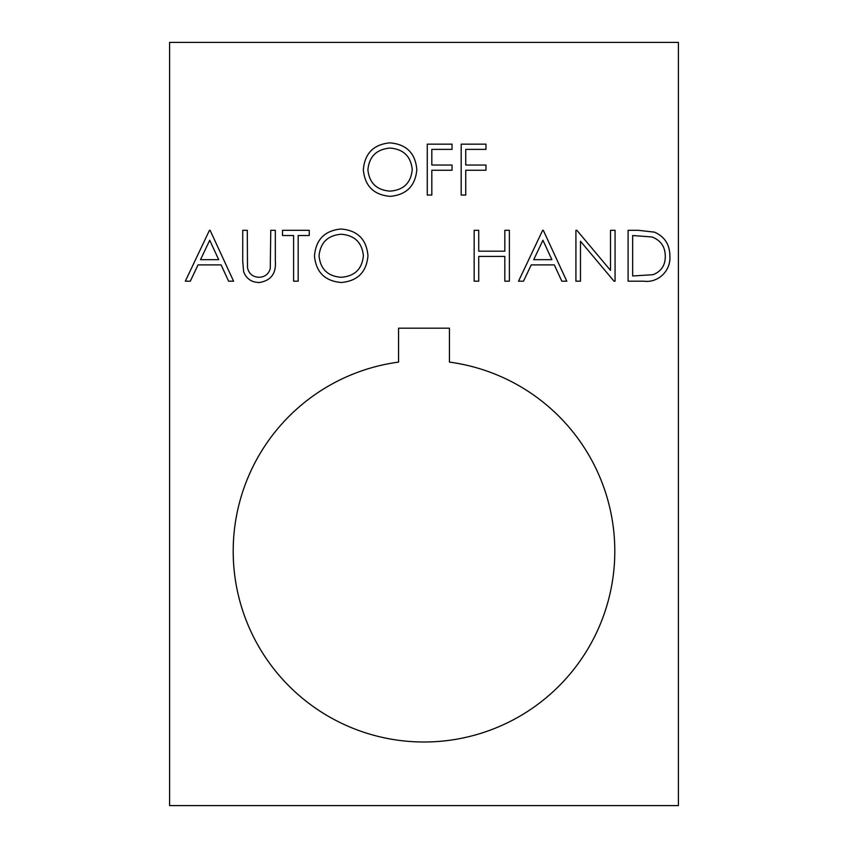 <?xml version="1.0" encoding="UTF-8"?>
<svg xmlns="http://www.w3.org/2000/svg" width="848" height="848" viewBox="0 0 848 848"><rect width="100%" height="100%" fill="white"/><g stroke="black" fill="none" stroke-linecap="round" stroke-linejoin="round"><path stroke-width="1.27" d="M233.2 551.2A190.8 190.8 0 0 0 424 742A190.8 190.8 0 0 0 614.8 551.2A190.8 190.8 0 0 0 449.44 362.107L449.44 328.187L398.56 328.187L398.56 362.107A190.8 190.8 0 0 0 233.2 551.2M341.299 282.501C324.975 281.112 316.039 272.272 314.481 255.979C315.848 239.645 324.657 230.656 340.896 229.013C357.453 230.327 366.474 239.231 367.968 255.736C366.516 272.081 357.633 281.006 341.299 282.501M465.743 195.04L461.185 195.04L461.185 144.16L485.968 144.16L485.968 149.375L465.743 149.375L465.743 165.031L485.968 165.031L485.968 170.257L465.743 170.257L465.743 195.04M431.823 195.04L427.265 195.04L427.265 144.16L452.048 144.16L452.048 149.375L431.823 149.375L431.823 165.031L452.048 165.031L452.048 170.257L431.823 170.257L431.823 195.04M518.52 281.197L542.656 230.317L543.303 230.317L566.793 281.197L561.821 281.197L554.306 264.894L531.24 264.894L523.502 281.197L518.52 281.197M678.4 42.4L169.6 42.4L169.6 805.6L678.4 805.6L678.4 42.4M390.165 196.344C373.83 194.955 364.894 186.115 363.336 169.823C364.704 153.488 373.512 144.499 389.751 142.856C406.309 144.171 415.329 153.075 416.824 169.579C415.372 185.924 406.489 194.849 390.165 196.344M478.728 281.197L474.159 281.197L474.159 230.317L478.728 230.317L478.728 251.188L504.825 251.188L504.825 230.317L509.383 230.317L509.383 281.197L504.825 281.197L504.825 256.414L478.728 256.414L478.728 281.197M185.32 281.197L209.456 230.317L210.113 230.317L233.592 281.197L228.631 281.197L221.105 264.894L198.04 264.894L190.302 281.197L185.32 281.197M243.63 271.773L242.719 261.046L242.719 230.317L247.287 230.317L247.489 267.565C248.803 273.798 252.725 277.042 259.276 277.285C264.926 276.957 268.583 274.095 270.258 268.699L270.777 230.317L275.335 230.317L275.335 261.046C276.321 273.374 271.053 280.529 259.53 282.501C251.739 282.479 246.439 278.897 243.63 271.773M293.599 281.197L293.599 235.532L282.511 235.532L282.511 230.317L309.255 230.317L309.255 235.532L298.167 235.532L298.167 281.197L293.599 281.197M669.856 256.403C670.948 270.66 658.186 283.158 643.876 281.197L628.103 281.197L628.103 230.317L638.385 230.317L654.529 232.151C664.843 236.793 669.952 244.881 669.856 256.403M580.488 241.245L580.488 281.197L575.919 281.197L575.919 230.317L576.884 230.317L610.496 270.364L610.496 230.317L615.065 230.317L615.065 281.197L614.026 281.197L580.488 241.245M412.255 169.568C410.856 156.308 403.436 149.142 389.974 148.071C376.576 149.269 369.209 156.509 367.905 169.801C369.293 182.988 376.65 190.1 389.974 191.129C403.51 190.143 410.941 182.956 412.255 169.568M551.9 259.668L542.932 240.238L533.721 259.668L551.9 259.668M218.699 259.668L209.732 240.238L200.52 259.668L218.699 259.668M363.4 255.725C362.001 242.464 354.57 235.299 341.119 234.228C327.71 235.426 320.353 242.666 319.039 255.958C320.438 269.145 327.794 276.257 341.119 277.285C354.655 276.3 362.075 269.113 363.4 255.725M632.672 235.532L632.672 275.982L653.055 274.688C661.228 271.413 665.309 265.318 665.288 256.393C665.245 246.768 660.772 240.291 651.889 236.963L632.672 235.532"/></g></svg>
